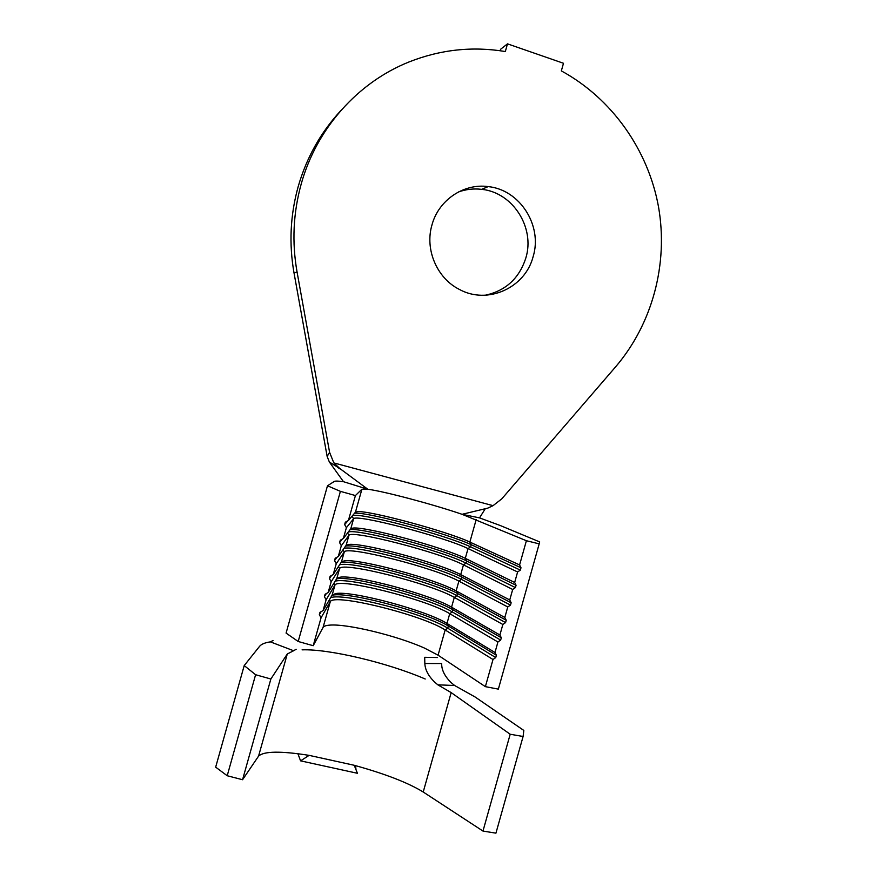 <?xml version="1.0" encoding="UTF-8"?>
<svg xmlns="http://www.w3.org/2000/svg" width="877" height="877" viewBox="0 0 877 877"><rect width="100%" height="100%" fill="white"/><g stroke="black" fill="none" stroke-linecap="round" stroke-linejoin="round"><path stroke-width="1.32" d="M431.966 224.94C424.654 249.506 436.943 278.184 459.296 289.377C487.502 305.01 525.224 287.952 533.15 256.555C542.731 225.685 519.908 189.695 488.182 186.604C463.659 183.15 438.533 200.131 431.966 224.94M485.299 295.231C505.744 290.769 519.261 278.349 525.849 257.959C535.255 227.669 512.826 192.359 481.659 189.344C473.701 188.391 465.95 189.279 458.397 191.997M507.487 43.85L505.327 51.535C472.385 46.086 440.21 49.594 408.825 62.037C357.608 82.548 316.498 128.722 301.184 184.071C293.203 212.979 291.822 242.271 297.051 271.925L329.588 452.335L333.83 462.913L493.038 505.667L501.787 498.849L615.599 366.86C652.367 323.92 668.482 263.933 658.539 206.994C648.278 150.142 612.069 98.564 561.346 70.894L563.483 63.276L507.487 43.85L500.592 49.276L500.175 50.734M340.736 110.699C320.62 132.482 306.402 157.882 298.092 186.933C290.254 215.282 288.906 244.003 294.047 273.087L327.154 456.468L329.588 452.335M244.212 665.577L255.602 674.72L270.861 679.006L287.272 654.001L293.609 650.745L270.379 641.865C264.975 642.677 261.401 644.146 259.647 646.25L244.212 665.577L215.665 767.156L227.209 775.739L242.556 779.73L258.562 756.138C263.813 751.14 280.662 750.887 309.121 755.36L300.57 760.852L357.443 773.284L354.231 765.281C385.124 773.832 408.123 782.744 423.218 792.008L482.975 831.067L495.933 833.15L523.098 736.494L523.821 730.442L475.213 697.062L454.626 685.496L437.831 684.827L451.162 692.6L510.195 734.246L523.098 736.494M332.142 595.099L334.937 585.145L326.123 599.758L323.087 610.567L332.142 595.099L335.562 593.586C351.787 590.353 426.704 610.502 446.985 623.448L494.979 652.499L497.928 641.997L500.657 640.089L501.315 637.754L499.901 634.992L502.85 624.479L505.58 622.593L506.237 620.258L504.823 617.474L507.772 606.972L510.491 605.097L511.148 602.762L509.745 599.967L512.694 589.465L515.413 587.601L516.071 585.266L514.667 582.46L517.616 571.957L520.335 570.105L520.993 567.77L519.59 564.952L526.397 540.725L539.191 543.861L539.684 541.909L500.307 525.542L479.533 517.879L485.266 508.726M494.979 652.499L496.393 655.251L495.735 657.586L493.006 659.504L485.376 686.647L498.355 689.125L539.191 543.861M333.874 583.26L334.937 585.145C337.755 577.011 426.704 599.309 449.737 613.681L497.928 641.997M333.83 462.913L339.706 468.428L329.368 462.026L343.488 481.703C338.281 480.969 335.2 480.892 334.247 481.451L327.483 485.781L286.077 633.095L298.191 641.493L313.21 645.702L323.054 627.45L330.278 601.732C333.304 592.852 422.308 614.93 445.154 629.96L493.006 659.504M323.054 627.45C323.766 626.189 325.959 625.422 329.62 625.137C346.93 623.525 397.106 635.748 424.468 648.081L438.072 655.185L485.376 686.647M329.292 599.978L330.278 601.732L321.059 617.77L313.21 645.702M336.801 578.513L339.596 568.559L331.188 581.736L328.151 592.545L336.801 578.513L339.903 577.23C355.404 574.38 430.991 594.716 451.567 607.169L499.901 634.992M338.456 566.52L339.596 568.559C342.216 561.17 431.089 583.698 454.308 597.401L502.85 624.479M341.471 561.927L344.266 551.973L336.253 563.725L333.216 574.534L341.471 561.927L344.266 560.852C359.033 558.408 435.277 578.941 456.139 590.901L504.823 617.474M343.028 549.758L344.266 551.973C346.667 545.319 435.485 568.077 458.879 581.133L507.772 606.972M346.13 545.33L348.925 535.376L341.317 545.713L338.281 556.522L346.13 545.33L348.64 544.464C362.661 542.424 439.563 563.166 460.71 574.621L509.745 599.967M347.566 532.964L348.925 535.376C351.118 529.478 439.87 552.466 463.462 564.854L512.694 589.465M350.789 528.743L353.584 518.789L346.382 527.691L343.345 538.5L350.789 528.743L353.036 528.064C366.29 526.43 443.85 547.412 465.292 558.342L514.667 582.46M352.094 516.125L353.584 518.789C355.569 513.637 444.255 536.845 468.033 548.574L517.616 571.957M327.483 485.781L340.397 491.35L355.415 495.56L348.41 520.489L355.459 512.157L357.432 511.642C369.93 510.447 448.125 531.659 469.864 542.063L519.59 564.952M355.415 495.56L361.905 489.213L367.825 489.256C384.093 491.306 433.972 504.604 462.069 514.306L526.397 540.725M329.368 462.026L327.154 456.468M493.038 505.667L487.82 508.112L462.069 514.306L479.533 517.879M343.488 481.703L367.825 489.256L339.706 468.428M323.087 610.567L320.006 612.299L319.338 614.7L321.059 617.77M328.151 592.545L325.071 594.277L324.402 596.678L326.123 599.758M333.216 574.534L330.136 576.266L329.467 578.667L331.188 581.736M338.281 556.522L335.2 558.243L334.532 560.644L336.253 563.725M343.345 538.5L340.265 540.232L339.596 542.633L341.317 545.713M348.41 520.489L345.33 522.21L344.65 524.61L346.382 527.691M298.191 641.493L340.397 491.35M302.094 649.846C329.226 648.827 387.93 662.88 425.224 679.006M437.831 684.827L434.553 682.021C428.349 675.926 425.115 669.743 424.841 663.494L424.698 657.301L437.524 657.531M424.841 663.494L441.679 663.538C441.515 669.94 444.727 676.353 451.315 682.799L454.626 685.496M270.379 641.865L273.065 640.528M255.602 674.72L227.209 775.739M270.861 679.006L242.556 779.73M296.152 649.276L293.609 650.745M354.231 765.281L309.121 755.36M510.195 734.246L482.975 831.067M352.499 515.654C359.208 512.004 446.733 535.233 470.598 546.875L520.335 570.105M354.571 513.198L354.703 513.198C367.781 511.905 448.629 533.83 471.201 544.705L520.993 567.77M347.928 520.752L344.65 524.61M348.29 532.021C357.454 528.447 442.786 551.096 466.027 563.133L515.413 587.601M350.12 529.62L350.307 529.609C364.185 527.877 444.365 549.55 466.63 560.973L516.071 585.266M342.326 539.07L339.596 542.633M343.959 548.432C354.571 544.606 438.643 566.86 461.445 579.401L510.491 605.097M345.637 546.042L345.933 546.009C360.59 543.839 440.101 565.281 462.058 577.23L511.148 602.762M336.9 557.29L334.532 560.644M339.552 564.843C351.206 560.633 434.422 582.602 456.873 595.669L505.58 622.593M341.12 562.453L341.57 562.387C356.994 559.8 435.825 581.023 457.487 593.499L506.237 620.258M331.583 575.444L329.467 578.667M335.113 581.254C347.555 576.584 430.147 598.322 452.302 611.938L500.657 640.089M336.593 578.853L337.217 578.754C353.409 575.761 431.55 596.766 452.916 609.767L501.315 637.754M326.332 593.565L324.402 596.678M330.64 597.654C343.74 592.501 425.849 614.021 447.73 628.195L495.735 657.586M332.043 595.264L332.887 595.11C349.813 591.712 427.274 612.519 448.344 626.035L496.393 655.251M321.125 611.664L319.338 614.7M297.917 753.738L300.57 760.852M297.051 271.925L294.047 273.087M438.072 655.185L445.154 629.96L447.73 628.195L448.344 626.035L446.985 623.448L449.737 613.681L452.302 611.938L452.916 609.767L451.567 607.169L454.308 597.401L456.873 595.669L457.487 593.499L456.139 590.901L458.879 581.133L461.445 579.401L462.058 577.23L460.71 574.621L463.462 564.854L466.027 563.133L466.63 560.973L465.292 558.342L468.033 548.574L470.598 546.875L471.201 544.705L469.864 542.063L476.189 519.546M355.459 512.157L361.905 489.213M287.272 654.001L258.562 756.138M451.162 692.6L423.218 792.008M481.659 189.344L488.182 186.604M484.729 508.857L477.022 510.71M341.208 469.535L337.93 467.594M337.952 467.605L336.768 466.005M357.432 511.642L354.703 513.198M353.036 528.064L350.307 529.609M348.64 544.464L345.933 546.009M344.266 560.852L341.57 562.387M339.903 577.23L337.217 578.754M335.562 593.586L332.887 595.11M355.514 765.632L356.029 769.765"/></g></svg>
